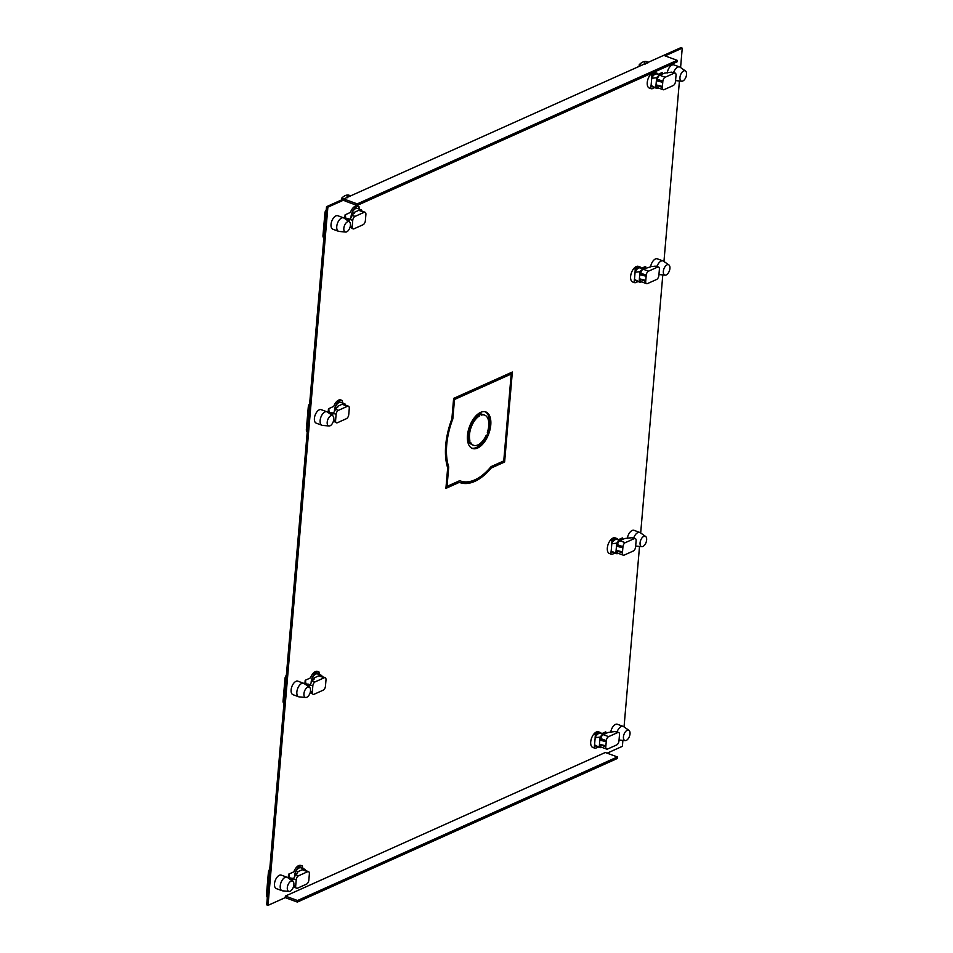 <?xml version="1.0" encoding="UTF-8"?>
<svg xmlns="http://www.w3.org/2000/svg" width="953" height="953" viewBox="0 0 953 953"><rect width="100%" height="100%" fill="white"/><g stroke="black" fill="none" stroke-linecap="round" stroke-linejoin="round"><path stroke-width="1.43" d="M617.437 756.944L617.306 758.505L297.372 902.074L297.503 900.525L617.437 756.944L605.31 752.501L285.376 896.07L285.245 897.631L268.031 905.35L327.88 207.17L345.093 199.451L344.962 201L357.089 205.455L677.023 61.874L677.154 60.325L665.027 55.87L682.241 48.15L680.585 67.544M679.429 80.981L663.955 261.479M662.8 274.917L640.678 532.989M639.523 546.438L624.048 726.925M622.893 740.374L622.392 746.318L607.132 753.168M451.865 418.951L453.628 398.39L512.345 372.027L504.625 462.014L491.212 468.042A55.786 29.483 110.2 0 1 459.906 482.575A55.786 29.483 110.2 0 1 459.322 482.349L445.909 488.377L447.672 467.816A55.786 29.483 110.2 0 1 451.865 418.951M660.012 75.144L656.986 74.036A6.766 3.574 110.2 0 0 651.638 78.313L651.912 75.156A8.327 4.396 -69.8 0 1 656.581 72.988L655.104 72.44A8.327 4.396 110.2 0 0 653.639 72.368M652.126 73.047A8.327 4.396 110.2 0 0 647.421 81.231A8.327 4.396 110.2 0 0 649.362 88.081L650.839 88.617A8.327 4.396 -69.8 0 1 650.756 88.593L651.03 85.436A6.766 3.574 110.2 0 0 652.317 86.735L656.164 88.141A6.766 3.574 -69.8 0 1 655.747 87.926L651.03 85.436M662.144 74.191L662.299 72.476L658.07 74.37M673.604 72.499A7.183 3.8 -69.8 0 1 677.762 67.139A7.183 3.8 -69.8 0 1 679.668 66.984L673.95 64.887A7.183 3.8 110.2 0 0 667.231 73M593.898 734.001L595.387 734.549A8.327 4.396 -69.8 0 1 600.056 732.38L598.567 731.833A8.327 4.396 110.2 0 0 591.575 738.134A8.327 4.396 110.2 0 0 592.837 747.474L594.315 748.01A8.327 4.396 -69.8 0 1 594.231 747.974L592.742 747.438M601.534 733.762L605.763 731.868L605.62 733.572M617.067 731.892A7.183 3.8 -69.8 0 1 621.225 726.531A7.183 3.8 -69.8 0 1 623.143 726.377L617.413 724.268A7.183 3.8 110.2 0 0 610.694 732.392M287.008 877.225L281.278 875.116A7.183 3.8 110.2 0 0 274.5 883.8A7.183 3.8 110.2 0 0 276.322 888.613L282.052 890.71A7.183 3.8 -69.8 0 1 280.23 885.897A7.183 3.8 -69.8 0 1 285.09 877.379A7.183 3.8 -69.8 0 1 287.008 877.225A7.183 3.8 -69.8 0 1 287.472 877.475L292.845 881.227A5.492 2.907 -69.8 0 1 293.881 884.718A5.492 2.907 -69.8 0 1 290.165 891.234A5.492 2.907 -69.8 0 1 289.093 891.436A5.492 2.907 -69.8 0 1 287.306 887.672A5.492 2.907 -69.8 0 1 291.022 881.156A5.492 2.907 -69.8 0 1 292.845 881.227M290.76 879.762L293.286 878.63A8.327 4.396 110.2 0 0 293.357 878.88M302.959 868.6A8.327 4.396 110.2 0 0 302.411 866.825M308.51 871.638A3.383 1.787 -69.8 0 1 309.368 873.901L308.843 880.107A3.383 1.787 -69.8 0 1 306.544 884.122L297.443 888.208A3.383 1.787 -69.8 0 1 296.538 888.279A3.383 1.787 -69.8 0 1 295.68 886.016L296.216 879.81A3.383 1.787 -69.8 0 1 298.503 875.795L307.616 871.709A3.383 1.787 -69.8 0 1 308.51 871.638L303.125 869.66A3.383 1.787 110.2 0 0 302.53 869.624A6.766 3.574 -69.8 0 1 304.757 869.255L300.922 867.849A6.766 3.574 110.2 0 0 294.537 876.021A6.766 3.574 110.2 0 0 294.501 876.879A8.327 4.396 -69.8 0 1 294.537 876.021A8.327 4.396 -69.8 0 1 302.387 865.967L300.91 865.419A8.327 4.396 110.2 0 0 293.869 871.84L288.556 874.223L288.235 877.999M343.533 217.832L337.815 215.735A7.183 3.8 110.2 0 0 331.036 224.408A7.183 3.8 110.2 0 0 332.859 229.22L338.589 231.317A7.183 3.8 -69.8 0 1 336.754 226.504A7.183 3.8 -69.8 0 1 341.627 217.987A7.183 3.8 -69.8 0 1 343.533 217.832A7.183 3.8 -69.8 0 1 344.009 218.082L349.37 221.835A5.492 2.907 -69.8 0 1 350.418 225.325A5.492 2.907 -69.8 0 1 346.689 231.841A5.492 2.907 -69.8 0 1 345.629 232.055A5.492 2.907 -69.8 0 1 343.83 228.279A5.492 2.907 -69.8 0 1 347.559 221.763A5.492 2.907 -69.8 0 1 349.37 221.835M347.297 220.381L349.811 219.25A8.327 4.396 110.2 0 0 349.882 219.488M359.495 209.207A8.327 4.396 110.2 0 0 358.936 207.432M351.026 217.498A8.327 4.396 -69.8 0 1 351.061 216.629A8.327 4.396 -69.8 0 1 358.924 206.575L357.435 206.027A8.327 4.396 110.2 0 0 350.394 212.448L345.093 214.83L344.772 218.606M656.974 266.447A7.183 3.8 -69.8 0 1 661.132 261.074A7.183 3.8 -69.8 0 1 663.05 260.919L657.32 258.823A7.183 3.8 110.2 0 0 650.601 266.947M326.915 411.767L321.185 409.671A7.183 3.8 110.2 0 0 314.407 418.343A7.183 3.8 110.2 0 0 316.229 423.156L321.959 425.264A7.183 3.8 -69.8 0 1 320.137 420.452A7.183 3.8 -69.8 0 1 324.997 411.922A7.183 3.8 -69.8 0 1 326.915 411.767A7.183 3.8 -69.8 0 1 327.379 412.018L332.752 415.77A5.492 2.907 -69.8 0 1 333.788 419.26A5.492 2.907 -69.8 0 1 330.06 425.788A5.492 2.907 -69.8 0 1 328.999 425.991A5.492 2.907 -69.8 0 1 327.201 422.215A5.492 2.907 -69.8 0 1 330.929 415.699A5.492 2.907 -69.8 0 1 332.752 415.77M645.526 268.127L645.669 266.411L641.44 268.317M633.805 268.555L635.282 269.091A8.327 4.396 -69.8 0 1 639.951 266.923L638.474 266.387A8.327 4.396 110.2 0 0 631.47 272.677A8.327 4.396 110.2 0 0 632.732 282.017L634.221 282.564A8.327 4.396 -69.8 0 1 634.138 282.529L632.649 281.981M330.667 414.317L333.181 413.185A8.327 4.396 110.2 0 0 333.264 413.435M342.866 403.155A8.327 4.396 110.2 0 0 342.306 401.38M334.396 411.434A8.327 4.396 -69.8 0 1 334.443 410.564A8.327 4.396 -69.8 0 1 342.294 400.51L340.817 399.962A8.327 4.396 110.2 0 0 333.764 406.383L328.463 408.766L328.142 412.554M633.697 537.957A7.183 3.8 -69.8 0 1 637.855 532.584A7.183 3.8 -69.8 0 1 639.773 532.441L634.043 530.333A7.183 3.8 110.2 0 0 627.324 538.457M303.638 683.289L297.908 681.181A7.183 3.8 110.2 0 0 291.13 689.865A7.183 3.8 110.2 0 0 292.952 694.677L298.682 696.774A7.183 3.8 -69.8 0 1 296.859 691.961A7.183 3.8 -69.8 0 1 301.72 683.432A7.183 3.8 -69.8 0 1 303.638 683.289A7.183 3.8 -69.8 0 1 304.102 683.527L309.475 687.28A5.492 2.907 -69.8 0 1 310.511 690.782A5.492 2.907 -69.8 0 1 306.783 697.298A5.492 2.907 -69.8 0 1 305.722 697.501A5.492 2.907 -69.8 0 1 303.936 693.736A5.492 2.907 -69.8 0 1 307.652 687.208A5.492 2.907 -69.8 0 1 309.475 687.28M622.249 539.636L622.392 537.933L618.163 539.827M610.528 540.065L612.005 540.613A8.327 4.396 -69.8 0 1 616.674 538.445L615.197 537.897A8.327 4.396 110.2 0 0 608.193 544.199A8.327 4.396 110.2 0 0 609.455 553.526L610.944 554.074A8.327 4.396 -69.8 0 1 610.861 554.038L609.372 553.49M307.39 685.826L309.904 684.695A8.327 4.396 110.2 0 0 309.987 684.945M319.589 674.664A8.327 4.396 110.2 0 0 319.029 672.889M311.119 682.956A8.327 4.396 -69.8 0 1 311.166 682.074A8.327 4.396 -69.8 0 1 319.017 672.02L317.54 671.484A8.327 4.396 110.2 0 0 310.487 677.905L305.186 680.287L304.865 684.063M682.241 48.15L680.895 47.65L326.534 206.682L327.88 207.17M268.031 905.35L266.685 904.85L326.534 206.682M510.903 372.683L510.796 373.886M503.315 461.121L490.557 467.232M480.61 476.536A55.786 29.483 -69.8 0 1 459.143 482.278M459.322 482.349L457.976 481.861L446.004 487.233M660.703 74.834L660.846 73.131L660.703 74.834M604.321 732.523L604.166 734.227L604.321 732.523M293.286 878.63L291.94 878.142L289.807 879.095L291.713 878.237L288.271 877.582M344.807 218.201L348.238 218.856L346.332 219.702L348.464 218.749L349.811 219.25M644.073 268.77L644.216 267.066L644.073 268.77M328.177 412.137L331.608 412.792L329.702 413.65L331.835 412.685L333.181 413.185M620.796 540.291L620.939 538.576L620.796 540.291M304.9 683.646L308.331 684.302L306.425 685.159L308.558 684.206L309.904 684.695M504.625 462.014L503.279 461.526M490.187 467.661L491.212 468.042M297.372 902.074L285.245 897.631M297.503 900.525L285.376 896.07M677.154 60.325L357.22 203.894L357.089 205.455M345.093 199.451L357.22 203.894M269.747 869.16A3.431 1.811 110.2 0 0 268.377 872.483L266.447 894.879A3.431 1.811 110.2 0 0 267.328 897.178L267.34 897.19M289.093 891.436L282.576 890.829A7.183 3.8 -69.8 0 1 282.052 890.71M623.143 726.377A7.183 3.8 -69.8 0 1 623.607 726.627L628.98 730.379A5.492 2.907 -69.8 0 1 630.016 733.87A5.492 2.907 -69.8 0 1 626.3 740.386A5.492 2.907 -69.8 0 1 625.228 740.588A5.492 2.907 -69.8 0 1 623.441 736.824A5.492 2.907 -69.8 0 1 627.157 730.308A5.492 2.907 -69.8 0 1 628.98 730.379M600.056 732.38A8.327 4.396 -69.8 0 1 601.581 733.846M597.936 746.914A8.327 4.396 -69.8 0 1 594.315 748.01M594.231 747.974L594.505 744.829A6.766 3.574 110.2 0 0 595.792 746.128L599.628 747.533A6.766 3.574 -69.8 0 1 599.223 747.319L599.485 744.281L605.882 745.806L606.322 740.636A3.383 1.787 -69.8 0 1 608.622 736.633L617.735 732.535A3.383 1.787 -69.8 0 1 618.628 732.464A3.383 1.787 -69.8 0 1 619.486 734.727L618.962 740.934A3.383 1.787 -69.8 0 1 616.662 744.948L607.549 749.046A3.383 1.787 -69.8 0 1 606.656 749.106A3.383 1.787 -69.8 0 1 605.798 746.842L605.882 745.806M594.505 744.829L599.223 747.319M603.475 734.537L600.45 733.429A6.766 3.574 110.2 0 0 595.113 737.705L600.092 737.11A6.766 3.574 -69.8 0 1 602.915 734.823A3.383 1.787 110.2 0 0 600.938 738.658L599.83 740.159L600.092 737.11M601.665 747.283A6.766 3.574 -69.8 0 1 599.628 747.533M600.438 744.507L600.402 744.865A3.383 1.787 110.2 0 0 601.26 747.128L606.656 749.106M602.915 734.823A3.383 1.787 110.2 0 1 603.225 734.644L608.038 732.488L611.659 731.964L615.03 731.547L618.628 732.464M599.485 744.281L599.83 740.159L606.239 741.684L600.843 739.707M594.565 744.853L595.172 737.729M595.387 734.549L595.113 737.705M289.009 874.02A8.327 4.396 110.2 0 0 289.307 877.356M300.826 865.384L302.304 865.932M302.387 865.967A8.327 4.396 -69.8 0 1 302.482 865.991L302.28 868.35M304.757 869.255A6.766 3.574 -69.8 0 1 305.163 869.47L305.091 870.387M302.53 869.624A3.383 1.787 110.2 0 0 302.22 869.732L297.419 871.888L297.312 873.031M296.49 873.401L292.273 880.822L296.49 873.401L297.753 872.841L297.419 871.888M293.548 886.504L296.538 888.279M326.271 209.767A3.431 1.811 110.2 0 0 324.902 213.091L322.984 235.498A3.431 1.811 110.2 0 0 323.853 237.797L323.865 237.797M343.616 199.01L341.591 198.272A15.641 8.267 110.2 0 1 345.224 195.603A15.641 8.267 110.2 0 1 348.679 195.091L350.704 195.83M347.488 197.712L347.047 196.282L350.216 196.485M341.436 199.987L341.591 198.272M345.629 232.055L339.101 231.436A7.183 3.8 -69.8 0 1 338.589 231.317M641.274 65.423L639.249 64.685A15.641 8.267 110.2 0 1 642.882 62.028A15.641 8.267 110.2 0 1 646.337 61.504L648.362 62.243M647.873 62.898L644.24 63.22M644.705 62.695L645.145 64.125M639.106 66.4L639.249 64.685M679.668 66.984A7.183 3.8 -69.8 0 1 680.144 67.234L685.505 70.987A5.492 2.907 -69.8 0 1 686.553 74.477A5.492 2.907 -69.8 0 1 682.825 80.993A5.492 2.907 -69.8 0 1 681.764 81.208A5.492 2.907 -69.8 0 1 679.965 77.431A5.492 2.907 -69.8 0 1 683.694 70.915A5.492 2.907 -69.8 0 1 685.505 70.987M649.279 88.045L650.756 88.593M651.912 75.156L650.434 74.608M656.581 72.988A8.327 4.396 -69.8 0 1 658.106 74.453M654.473 87.521A8.327 4.396 -69.8 0 1 650.839 88.617M674.259 73.143L665.146 77.241A3.383 1.787 -69.8 0 0 662.859 81.243L662.323 87.45A3.383 1.787 -69.8 0 0 663.181 89.725A3.383 1.787 -69.8 0 0 664.086 89.653L673.199 85.556A3.383 1.787 -69.8 0 0 675.486 81.553L676.022 75.347A3.383 1.787 -69.8 0 0 675.153 73.071A3.383 1.787 -69.8 0 0 674.259 73.143L671.567 72.154L664.563 73.095L659.762 75.263A3.383 1.787 110.2 0 0 659.452 75.43A6.766 3.574 -69.8 0 0 656.629 77.717L651.638 78.313M658.189 87.89A6.766 3.574 -69.8 0 1 656.164 88.141M663.181 89.725L657.796 87.747A3.383 1.787 110.2 0 1 656.939 85.472L656.962 85.115M656.629 77.717L656.367 80.767L657.379 80.314L662.764 82.292L656.367 80.767L655.747 87.926M671.567 72.154L675.153 73.071M656.009 84.888L662.418 86.413M651.709 78.337L651.102 85.46M659.452 75.43A3.383 1.787 110.2 0 0 657.463 79.266L657.379 80.314M345.534 214.628A8.327 4.396 110.2 0 0 345.832 217.963M357.351 205.991L358.84 206.539M358.924 206.575A8.327 4.396 -69.8 0 1 359.007 206.598L358.804 208.957M365.047 212.245A3.383 1.787 -69.8 0 1 365.904 214.508L365.368 220.715A3.383 1.787 -69.8 0 1 363.081 224.729L353.968 228.815A3.383 1.787 -69.8 0 1 353.063 228.887A3.383 1.787 -69.8 0 1 352.205 226.623L352.741 220.417A3.383 1.787 -69.8 0 1 355.028 216.402L364.141 212.316A3.383 1.787 -69.8 0 1 365.047 212.245L359.65 210.268A3.383 1.787 110.2 0 0 359.055 210.244A6.766 3.574 -69.8 0 1 361.282 209.863L357.446 208.457A6.766 3.574 110.2 0 0 351.061 216.629A6.766 3.574 110.2 0 0 351.038 217.487M361.282 209.863A6.766 3.574 -69.8 0 1 361.699 210.077L361.616 210.994M359.055 210.244A3.383 1.787 110.2 0 0 358.757 210.339L353.944 212.495L353.849 213.639M352.741 220.417L350.049 219.428L353.015 214.02L354.278 213.448L353.944 212.495M350.049 219.428L348.81 221.43M353.015 214.02L348.786 221.418M353.063 228.887L350.073 227.112M286.365 675.224A3.431 1.811 110.2 0 0 284.995 678.536L283.077 700.943A3.431 1.811 110.2 0 0 283.946 703.243L283.97 703.254M305.722 697.501L299.194 696.893A7.183 3.8 -69.8 0 1 298.682 696.774M305.639 680.085A8.327 4.396 110.2 0 0 305.925 683.42M317.444 671.448L318.933 671.996M319.017 672.02A8.327 4.396 -69.8 0 1 319.1 672.056L318.898 674.414M325.14 677.702A3.383 1.787 -69.8 0 1 325.997 679.965L325.461 686.172A3.383 1.787 -69.8 0 1 323.174 690.186L314.061 694.272A3.383 1.787 -69.8 0 1 313.168 694.344A3.383 1.787 -69.8 0 1 312.31 692.081L312.834 685.874A3.383 1.787 -69.8 0 1 315.133 681.86L324.234 677.774A3.383 1.787 -69.8 0 1 325.14 677.702L319.755 675.725A3.383 1.787 110.2 0 0 319.148 675.689A6.766 3.574 -69.8 0 1 321.387 675.32L317.54 673.914A6.766 3.574 110.2 0 0 311.166 682.074A6.766 3.574 110.2 0 0 311.131 682.944M321.387 675.32A6.766 3.574 -69.8 0 1 321.792 675.534L321.721 676.439M319.148 675.689A3.383 1.787 110.2 0 0 318.85 675.796L314.037 677.952L313.942 679.096M313.108 679.465L308.903 686.887L313.108 679.465L314.371 678.905L314.037 677.952M310.178 692.569L313.168 694.344M639.773 532.441A7.183 3.8 -69.8 0 1 640.237 532.679L645.61 536.444A5.492 2.907 -69.8 0 1 646.646 539.934A5.492 2.907 -69.8 0 1 642.918 546.45A5.492 2.907 -69.8 0 1 641.857 546.653A5.492 2.907 -69.8 0 1 640.071 542.888A5.492 2.907 -69.8 0 1 643.787 536.36A5.492 2.907 -69.8 0 1 645.61 536.444M616.674 538.445A8.327 4.396 -69.8 0 1 618.199 539.898M614.566 552.978A8.327 4.396 -69.8 0 1 610.944 554.074M610.861 554.038L611.123 550.894A6.766 3.574 110.2 0 0 612.422 552.18L616.257 553.598A6.766 3.574 -69.8 0 1 615.852 553.383L616.103 550.346L622.512 551.87L622.952 546.7A3.383 1.787 -69.8 0 1 625.239 542.686L634.353 538.6A3.383 1.787 -69.8 0 1 635.258 538.528A3.383 1.787 -69.8 0 1 636.116 540.792L635.58 546.998A3.383 1.787 -69.8 0 1 633.292 551.013L624.179 555.099A3.383 1.787 -69.8 0 1 623.286 555.17A3.383 1.787 -69.8 0 1 622.416 552.907L622.512 551.87M611.123 550.894L615.852 553.383M620.105 540.601L617.079 539.493A6.766 3.574 110.2 0 0 611.743 543.758L616.722 543.174A6.766 3.574 -69.8 0 1 619.545 540.887A3.383 1.787 110.2 0 0 617.568 544.723L616.46 546.212L616.722 543.174M618.283 553.336A6.766 3.574 -69.8 0 1 616.257 553.598M617.056 550.572L617.032 550.929A3.383 1.787 110.2 0 0 617.889 553.193L623.286 555.17M619.545 540.887A3.383 1.787 110.2 0 1 619.855 540.708L624.668 538.552L628.289 538.028L633.03 537.706L635.258 538.528M616.103 550.346L616.46 546.212L622.869 547.737L617.473 545.759M611.195 550.917L611.802 543.782M612.005 540.613L611.743 543.758M309.642 403.715A3.431 1.811 110.2 0 0 308.272 407.026L306.354 429.434A3.431 1.811 110.2 0 0 307.223 431.733L307.247 431.733M328.999 425.991L322.471 425.372A7.183 3.8 -69.8 0 1 321.959 425.264M328.916 408.563A8.327 4.396 110.2 0 0 329.202 411.91M340.721 399.938L342.21 400.474M342.294 400.51A8.327 4.396 -69.8 0 1 342.377 400.546L342.175 402.893M348.417 406.181A3.383 1.787 -69.8 0 1 349.274 408.456L348.738 414.662A3.383 1.787 -69.8 0 1 346.451 418.665L337.338 422.763A3.383 1.787 -69.8 0 1 336.445 422.834A3.383 1.787 -69.8 0 1 335.587 420.559L336.111 414.352A3.383 1.787 -69.8 0 1 338.41 410.35L347.511 406.252A3.383 1.787 -69.8 0 1 348.417 406.181L343.032 404.203A3.383 1.787 110.2 0 0 342.425 404.179A6.766 3.574 -69.8 0 1 344.664 403.81L340.817 402.392A6.766 3.574 110.2 0 0 334.443 410.564A6.766 3.574 110.2 0 0 334.408 411.422M344.664 403.81A6.766 3.574 -69.8 0 1 345.069 404.012L344.998 404.93M342.425 404.179A3.383 1.787 110.2 0 0 342.127 404.275L337.314 406.443L337.219 407.574M337.314 406.443L337.648 407.384L336.385 407.955L332.18 415.377M336.385 407.955L332.156 415.353M333.455 421.047L336.445 422.834M663.05 260.919A7.183 3.8 -69.8 0 1 663.514 261.17L668.887 264.922A5.492 2.907 -69.8 0 1 669.923 268.412A5.492 2.907 -69.8 0 1 666.195 274.94A5.492 2.907 -69.8 0 1 665.134 275.143A5.492 2.907 -69.8 0 1 663.336 271.367A5.492 2.907 -69.8 0 1 667.064 264.851A5.492 2.907 -69.8 0 1 668.887 264.922M639.951 266.923A8.327 4.396 -69.8 0 1 641.476 268.389M637.843 281.457A8.327 4.396 -69.8 0 1 634.221 282.564M634.138 282.529L634.4 279.372A6.766 3.574 110.2 0 0 635.699 280.67L639.534 282.076A6.766 3.574 -69.8 0 1 639.129 281.874L639.38 278.824L645.789 280.349L646.229 275.191A3.383 1.787 -69.8 0 1 648.516 271.176L657.63 267.09A3.383 1.787 -69.8 0 1 658.535 267.019A3.383 1.787 -69.8 0 1 659.393 269.282L658.857 275.488A3.383 1.787 -69.8 0 1 656.569 279.503L647.456 283.589A3.383 1.787 -69.8 0 1 646.563 283.66A3.383 1.787 -69.8 0 1 645.693 281.397L645.789 280.349M634.4 279.372L639.129 281.874M643.382 269.08L640.356 267.972A6.766 3.574 110.2 0 0 635.02 272.248L639.999 271.665A6.766 3.574 -69.8 0 1 642.822 269.365A3.383 1.787 110.2 0 0 640.845 273.213L639.737 274.702L639.999 271.665M641.56 281.826A6.766 3.574 -69.8 0 1 639.534 282.076M640.333 279.062L640.309 279.42A3.383 1.787 110.2 0 0 641.166 281.683L646.563 283.66M642.822 269.365A3.383 1.787 110.2 0 1 643.132 269.199L651.566 266.506L656.307 266.197L658.535 267.019M639.38 278.824L639.737 274.702L646.146 276.227L640.75 274.25M634.472 279.396L635.079 272.272M635.282 269.091L635.02 272.248M446.671 464.087A54.095 28.59 110.2 0 0 447.374 466.47L447.35 466.744M453.592 398.795L509.855 373.54L511.201 374.041L503.756 460.918L491.093 466.601A54.095 28.59 -69.8 0 1 460.49 480.991A54.095 28.59 -69.8 0 1 459.715 480.681L447.052 486.364L446.111 486.018M485.137 411.744A19.441 10.269 -69.8 0 1 489.425 424.478A19.441 10.269 -69.8 0 1 487.567 432.853M484.66 415.127A16.058 8.482 -69.8 0 1 488.746 425.884A16.058 8.482 -69.8 0 1 487.328 432.459L488.52 434.401A19.441 10.269 110.2 0 0 490.771 424.978A19.441 10.269 110.2 0 0 485.827 411.946A19.441 10.269 110.2 0 0 480.788 412.304L481.265 415.127A16.058 8.482 -69.8 0 1 484.66 415.127L483.314 414.626A16.058 8.482 110.2 0 0 481.134 414.376M478.74 413.447L478.168 415.425A16.058 8.482 110.2 0 0 468.161 434.02A16.058 8.482 110.2 0 0 468.519 439.798L467.697 441.406M486.685 435.104A19.441 10.269 -69.8 0 1 471.771 448.16M469.781 442.764A16.058 8.482 110.2 0 0 472.247 444.789L473.593 445.277A16.058 8.482 -69.8 0 1 470.544 442.228L468.328 443.788A19.441 10.269 110.2 0 0 472.426 448.458A19.441 10.269 110.2 0 0 488.365 434.794L486.256 435.176A16.058 8.482 -69.8 0 1 473.593 445.277M451.901 418.546L452.842 418.891L454.498 399.486L453.557 399.14M454.498 399.486L511.201 374.041M447.052 486.364L448.72 466.958L447.374 466.47M448.72 466.958A54.095 28.59 -69.8 0 1 446.731 444.741A54.095 28.59 -69.8 0 1 452.842 418.891M480.526 412.411A19.441 10.269 110.2 0 0 467.482 435.426A19.441 10.269 110.2 0 0 468.233 443.502L469.865 440.298A16.058 8.482 -69.8 0 1 469.507 434.52A16.058 8.482 -69.8 0 1 479.514 415.913L480.526 412.411M469.865 440.298L468.519 439.798M478.168 415.425L479.514 415.913M266.447 894.879L267.507 895.272M269.425 872.865L268.377 872.483M600.402 744.865L605.798 746.842M617.735 732.535L615.03 731.547M603.225 734.644L608.622 736.633M606.322 740.636L600.938 738.658M307.616 871.709L302.22 869.732M295.811 874.806L298.503 875.795M296.216 879.81L293.512 878.821M293.81 885.325L295.68 886.016M322.984 235.498L324.032 235.879M325.95 213.472L324.902 213.091M656.939 85.472L662.323 87.45M659.762 75.263L665.146 77.241M662.859 81.243L657.463 79.266M364.141 212.316L358.757 210.339M352.336 215.414L355.028 216.402M350.335 225.944L352.205 226.623M283.077 700.943L284.125 701.337M286.055 678.929L284.995 678.536M324.234 677.774L318.85 675.796M312.429 680.871L315.133 681.86M312.834 685.874L310.142 684.885M310.44 691.39L312.31 692.081M617.032 550.929L622.416 552.907M634.353 538.6L631.66 537.611M619.855 540.708L625.239 542.686M622.952 546.7L617.568 544.723M306.354 429.434L307.402 429.815M309.332 407.419L308.272 407.026M347.511 406.252L342.127 404.275M335.706 409.361L338.41 410.35M336.111 414.352L333.419 413.364M333.717 419.88L335.587 420.559M640.309 279.42L645.693 281.397M657.63 267.09L654.937 266.101M643.132 269.199L648.516 271.176M646.229 275.191L640.845 273.213M625.228 740.588L619.033 740.016M681.764 81.208L675.57 80.624M641.857 546.653L635.663 546.069M665.134 275.143L658.94 274.559M460.49 480.991L459.691 480.693"/></g></svg>

